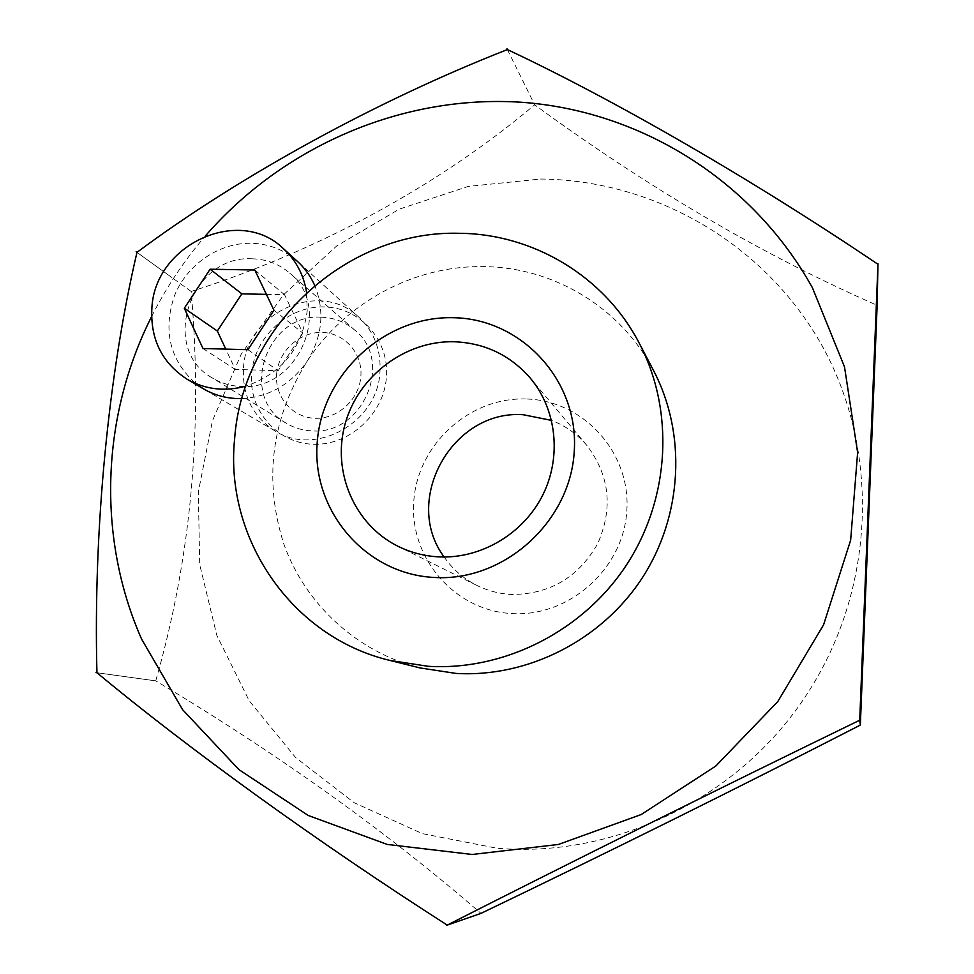 <?xml version="1.0" encoding="UTF-8"?>
<svg xmlns="http://www.w3.org/2000/svg" width="974" height="974" viewBox="0 0 974 974"><rect width="100%" height="100%" fill="white"/><g stroke="black" fill="none" stroke-linecap="round" stroke-linejoin="round"><path stroke-width="0.73" stroke-dasharray="4.87 3.65" d="M276.628 374.016C278.394 351.176 299.578 331.757 322.017 332.451C344.492 332.804 362.815 353.367 360.855 376.451C359.248 399.547 337.661 419.234 315.065 418.284C292.443 417.676 274.534 396.856 276.628 374.016M243.5 367.916C245.972 312.167 320.239 279.039 358.882 317.22C374.101 331.684 381.126 349.873 379.97 371.788C377.997 422.351 315.588 457.196 275.021 430.934C252.631 416.422 242.124 395.42 243.5 367.916M306.627 292.626L307.2 310.962C301.928 348.643 281.437 373.724 245.728 386.191M266.401 294.355L284.542 294.72L302.902 333.12L278.162 370.668L235.27 369.438L225.773 349.106M254.811 270.005L284.542 294.72M273.95 310.231L302.902 333.12M247.92 349.69L278.162 370.668M202.982 348.509L235.27 369.438M444.156 557.006C452.667 569.254 463.6 578.751 476.98 585.484C487.767 590.804 499.224 593.799 511.374 594.457C549.519 594.457 578.252 577.582 597.586 543.869C613.267 508.391 609.724 475.629 586.993 445.581C577.29 434.173 565.48 425.772 551.576 420.403M526.13 398.987C469.626 396.942 417.615 444.363 413.804 501.013C409.153 557.627 454.541 610.82 512.056 613.571C569.498 617.187 624.03 568.171 626.866 509.962C630.568 451.778 582.659 400.18 526.13 398.987M420.038 667.933C356.959 652.02 305.519 604.416 283.982 544.515C263.443 480.304 271.162 419.234 307.139 361.281C345.539 302.403 414.498 265.111 484.139 266.62C553.719 267.326 621.047 307.589 653.688 370.814M241.893 398.585C269.055 396.99 290.8 384.547 307.139 361.281C322.443 336.42 324.963 311.156 314.724 285.492M290.142 255.626C278.394 247.688 265.305 243.561 250.89 243.269C218.566 242.757 186.631 264.867 174.334 296.059C162.78 330.965 169.902 360.137 195.725 383.561M151.579 316.611C166.189 287.525 184.11 260.655 205.356 235.976M324.086 306.907C288.243 305.909 254.555 336.858 251.657 373.298C248.224 409.713 276.689 443.158 312.971 444.254C349.191 445.885 383.914 414.267 386.422 377.194C389.478 340.133 359.966 307.37 324.086 306.907M540.546 179.033C654.321 179.959 765.893 243.683 823.054 347.487C879.912 451.242 875.419 588.454 807.921 692.624C741.238 797.146 615.629 858.605 496.679 848.196L422.339 833.622L354.207 802.722L295.597 757.529L249.149 700.696L216.8 635.279L199.707 564.579L198.331 491.967L212.442 420.78L241.211 354.146L283.276 294.988L336.748 245.911L399.303 209.13L468.251 186.411L540.546 179.033M96.937 672.73L155.743 680.863C191.184 557.323 202.982 427.525 191.16 291.457C316.818 251.511 438.166 186.168 534.665 104.839C648.794 188.274 762.946 255.103 877.124 305.337L877.988 263.637M446.701 925.3L480.998 913.381C386.361 831.406 277.943 753.9 155.743 680.863L96.95 672.754M507.393 49.577L534.653 104.827M252.181 258.804C190.66 254.725 158.799 348.558 212.283 377.924C221.037 383.22 230.643 386.069 241.126 386.434C298.239 391.049 333.68 307.577 289.655 273.073C278.966 263.93 266.474 259.181 252.181 258.804M321.201 317.183C266.121 313.214 238.131 396.808 286.149 423.179C294.002 427.939 302.61 430.496 311.972 430.873C362.998 435.208 394.239 361.123 354.767 330.125C345.173 321.919 333.985 317.609 321.201 317.183M171.655 277.383L136.981 252.376L171.655 277.383M155.743 680.863L96 672.608M191.16 291.457L136.993 252.363M358.882 317.22L297.52 261.458M275.021 430.934L203.493 388.869M476.98 585.484L397.989 546.28M586.993 445.581L530.27 378.07M286.149 423.179L212.283 377.924M354.767 330.125L289.655 273.073"/><path stroke-width="1.46" d="M245.728 386.191C224.738 391.804 205.234 389.515 187.203 379.3C161.867 362.852 150.106 338.928 151.92 307.541C155.207 243.938 239.787 205.538 283.544 248.772C296.12 260.423 303.815 275.045 306.627 292.626M273.95 310.231L254.811 270.005L210.104 269.214L184.305 308.247L202.982 348.509L247.92 349.69L273.95 310.231M225.773 349.106L217.324 331.026L241.856 293.856L266.401 294.355M184.305 308.247L217.324 331.026M210.104 269.214L241.856 293.856M453.202 317.719C385.18 315.844 322.394 373.407 317.268 441.794C311.132 510.12 365.177 574.356 434.66 577.485C504.069 581.661 570.545 521.723 574.27 451.059C579.031 380.42 521.273 318.559 453.202 317.719M428.329 666.313L390.148 660.494C291.263 637.166 224.422 537.831 234.624 438.811C242.465 326.083 346.756 229.925 459.229 233.297C533.131 233.784 604.708 276.312 639.407 343.518C674.483 410.541 670.124 497.921 626.818 564.47C583.389 630.957 504.629 670.855 428.329 666.313M454.286 341.752C405.391 340.437 358.444 375.83 345.21 423.58C331.684 471.258 354.098 524.596 397.989 546.28C410.821 552.599 424.481 556.142 438.982 556.885C480.706 558.918 522.928 534.093 542.421 495.729C561.925 457.366 556.738 409.518 530.27 378.07C510.157 355.12 484.821 343.018 454.286 341.752M551.576 420.403L523.184 414.717C452.338 409.494 401.678 500.222 444.156 557.006M639.407 343.518L653.688 370.814C686.682 433.868 682.652 515.806 642.11 578.13C601.457 640.393 527.652 677.721 455.942 673.411L420.038 667.933L390.148 660.494M195.725 383.561C207.815 392.936 221.707 397.94 237.4 398.585L241.893 398.585M314.724 285.492C309.221 273.146 301.027 263.187 290.142 255.626M205.356 235.976C283.178 146.283 401.921 94.673 520.676 102.209C639.175 110.354 752.33 179.35 812.45 287.805L844.507 366.869L857.631 452.52L850.655 540.144L823.59 624.797L777.776 701.584L715.78 766.051L641.184 814.544L558.382 844.47L472.147 854.478L387.25 844.446L308.21 815.469L238.934 769.618L182.613 709.693L141.583 639.078C96.475 536.893 101.454 415.922 151.579 316.611M859.713 720.224L877.964 264.283C750.844 178.486 612.877 99.178 507.393 49.577C376.439 100.821 238.569 176.744 136.981 252.363C108.638 373.018 93.212 529.539 96.937 672.73C186.947 747.569 316.891 841.743 447.236 925.105C567.745 863.768 722.233 786.992 859.713 720.224L860.346 725.07C738.268 787.759 611.818 850.533 480.998 913.381L446.701 925.3L480.998 913.381M877.124 305.337L877.976 263.637L877.136 305.337L860.346 724.973M859.725 720.139L860.359 725.082L859.713 720.163M96.95 672.754L96 672.608L96.937 672.73M136.981 252.376L136.141 251.755M507.393 49.577L506.967 48.712M297.52 261.458L283.544 248.772M203.493 388.869L187.203 379.3"/></g></svg>
